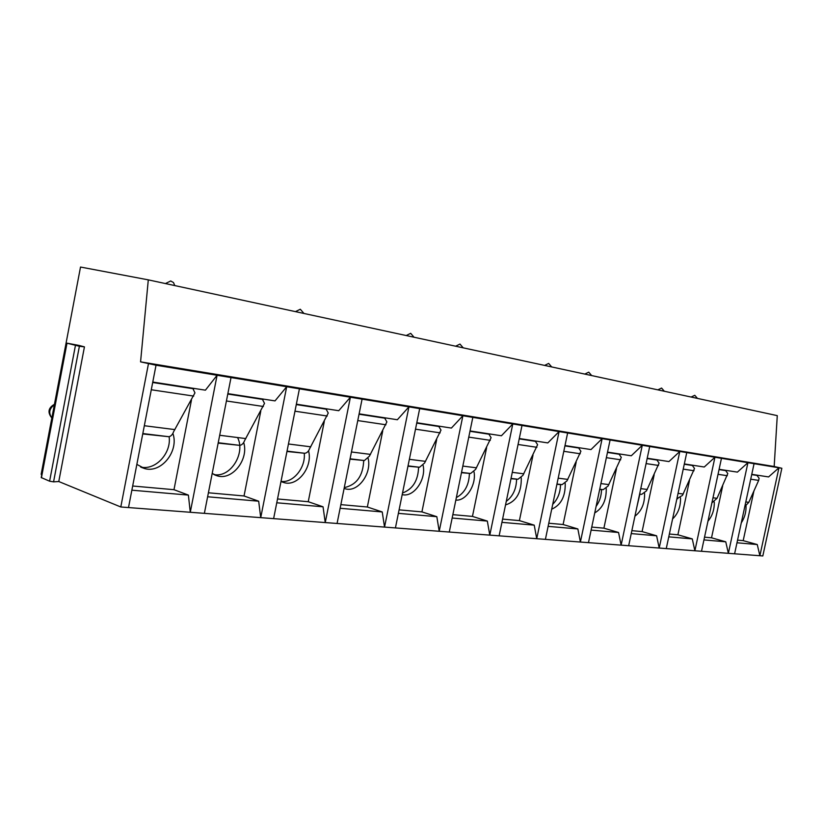 <?xml version="1.0" encoding="UTF-8"?>
<svg xmlns="http://www.w3.org/2000/svg" width="823" height="823" viewBox="0 0 823 823"><rect width="100%" height="100%" fill="white"/><g stroke="black" fill="none" stroke-linecap="round" stroke-linejoin="round"><path stroke-width="1.23" d="M41.798 474.573L41.15 474.305L80.52 267.043L148.294 279.861L777.272 415.636L774.176 466.507L781.85 468.266L762.818 555.957L759.876 555.731L757.263 544.548L743.19 540.639L753.95 490.837M774.176 466.507L140.568 361.863L156.031 365.217L128.501 507.565L204.371 513.346L231.016 377.562L299.418 388.826L273.617 518.634L337.07 523.469L362.079 399.145L419.679 408.63L395.421 527.924L449.276 532.039L472.824 417.374L521.998 425.47L499.129 535.835L545.402 539.363L567.623 432.991L610.09 439.976L588.476 542.655L628.669 545.721L649.707 446.508L686.752 452.599L666.26 548.591L701.505 551.276L721.462 458.318L754.063 463.688L734.6 553.797L759.876 555.731L778.959 467.783L781.85 468.266M128.501 507.565L120.796 506.978L58.772 481.527L53.567 481.856L49.606 481.198L41.232 477.556L66.766 343.17M204.371 513.346L260.726 517.646L258.679 501.207L244.03 495.971L260.757 411.284M273.617 518.634L260.726 517.646L286.692 386.728L275.016 400.894L227.858 393.631M337.07 523.469L384.536 527.09L382.232 511.947L367.346 506.999L382.726 430.954M395.421 527.924L384.536 527.09L408.938 406.86L397.355 419.74L359.116 413.846M449.276 532.039L489.798 535.125L487.339 521.082L472.453 516.412L486.609 447.712M499.129 535.835L489.798 535.125L512.791 423.958L501.413 435.768L470.036 430.933M545.402 539.363L580.4 542.038L577.859 528.952L563.107 524.518L576.172 462.166M588.476 542.655L580.4 542.038L602.127 438.669L591.007 449.574L565 445.562M628.669 545.721L659.202 548.046L656.61 535.794L642.094 531.586L654.172 474.748M666.26 548.591L659.202 548.046L679.798 451.457L668.955 461.58L647.217 458.226M701.505 551.276L728.365 553.323L725.763 541.812L711.525 537.8L722.707 485.796M734.6 553.797L728.365 553.323L747.932 462.68L737.398 472.124L719.107 469.305M736.976 542.779L757.263 544.548M148.418 363.961L120.796 506.978M231.016 377.562L217.087 375.267L190.278 512.276L188.395 495.096L173.982 489.695L191.45 400.101M362.079 399.145L350.403 397.221L325.239 522.574L323.048 506.803L308.244 501.711L324.283 421.53M472.824 417.374L462.896 415.738L439.215 531.267L436.828 516.69L421.921 511.885L436.663 439.657M567.623 432.991L559.084 431.581L536.73 538.705L534.23 525.156L519.395 520.609L532.995 455.191M649.707 446.508L642.279 445.284L621.128 545.145L618.557 532.491L603.907 528.171L616.468 468.657M721.462 458.318L714.94 457.249L694.879 550.772L692.277 538.9L677.895 534.796L689.509 480.447M156.031 365.217L217.087 375.267L205.421 390.174L152.769 382.057M754.063 463.688L778.959 467.783L768.579 476.929L751.759 474.336M686.752 452.599L714.94 457.249L704.251 467.011L684.335 463.946M610.09 439.976L642.279 445.284L631.292 455.777L607.539 452.115M521.998 425.47L559.084 431.581L547.82 442.918L519.292 438.525M419.679 408.63L462.896 415.738L451.405 428.063L416.808 422.734M299.418 388.826L350.403 397.221L338.757 410.708L296.373 404.186M737.552 540.135L743.19 540.639M751.697 474.604L756.975 475.416L759.104 478.245L758.672 480.385L748.807 502.328L744.794 506.587M746.039 506.022C746.194 512.225 744.609 517.832 741.276 522.862M750.71 479.202L758.672 480.385M703.943 539.909L725.763 541.812M704.529 537.172L711.525 537.8M719.045 469.583L725.649 470.602L727.799 473.513L717.028 498.306L711.895 502.863M714.271 502.061C714.467 509.54 712.358 515.918 707.965 521.196M718.026 474.326L727.326 475.715M668.77 536.853L692.277 538.9M669.366 534.024L677.895 534.796M684.273 464.234L692.359 465.479L694.519 468.472L682.473 495.384L676.918 498.687M680.518 497.843C680.734 506.618 678.09 513.645 672.586 518.943M683.224 469.131L694.015 470.746M676.928 498.635L677.761 498.738M631.241 533.592L656.61 535.794M631.858 530.67L642.094 531.586M647.156 458.534L656.919 460.036L659.1 463.112L646.466 490.868L641.703 494.345L639.584 494.232M644.584 493.347C644.821 503.46 641.601 511.062 634.934 516.175M646.086 463.586L658.544 465.448M639.615 494.088L641.703 494.345M636.94 506.731L639.862 494.242M591.12 530.105L618.557 532.491M591.758 527.08L603.907 528.171M607.477 452.434L619.122 454.224L621.303 457.393L608.053 486.054L603.218 489.654L599.679 489.459M606.232 488.543C606.489 500.065 602.662 508.192 594.731 512.924M606.366 457.66L620.707 459.8M599.72 489.232L603.218 489.654M596.119 506.351C599.638 501.444 601.438 495.847 601.51 489.562M548.118 526.37L577.859 528.952M548.766 523.233L563.107 524.518M564.928 445.891L578.713 448.01L580.904 451.271L566.965 480.899L562.078 484.644L556.904 484.305M565.216 483.389C565.504 496.423 560.998 505.024 551.708 509.19M563.796 451.313L580.256 453.771M556.965 484.017L562.078 484.644M552.717 504.345C557.788 499.149 560.381 492.555 560.504 484.562M501.917 522.348L534.23 525.156M502.596 519.107L519.395 520.609M535.814 441.601L535.927 441.087M519.22 438.854L535.413 441.344L537.604 444.718L522.914 475.375L517.986 479.264L510.96 478.719M521.268 477.844C521.556 492.524 516.309 501.546 505.528 504.921M518.058 444.482L536.905 447.301M511.021 478.42L517.986 479.264M506.268 501.372C512.945 496.29 516.381 488.893 516.577 479.192M452.156 518.027L487.339 521.082M452.845 514.653L472.453 516.412M489.335 434.482L489.459 433.927M469.964 431.283L488.913 434.194L491.094 437.682L475.571 469.439L470.602 473.492L461.456 472.7M474.027 471.877C476.548 484.829 466.044 501.269 455.839 500.086M468.76 437.126L490.333 440.346M461.528 472.381L470.602 473.492M456.354 497.586C464.748 492.946 469.089 484.901 469.398 473.431M398.383 513.357L436.828 516.69M399.104 509.849L421.921 511.885M439.287 426.818L439.41 426.221M416.736 423.094L438.824 426.499L441.005 430.1L424.565 463.04L419.555 467.269L407.971 466.199M423.135 465.427C426.335 479.737 413.558 497.73 402.2 494.613M415.502 429.184L440.161 432.867M408.043 465.869L419.555 467.269M402.519 493.018C412.776 489.171 418.135 480.57 418.578 467.227M340.125 508.285L382.232 511.947M340.856 504.633L367.346 506.999M385.236 418.537L385.359 417.889M359.044 414.226L384.732 418.177L386.892 421.911L369.434 456.127L364.404 460.551L350.012 459.141M368.148 458.432C371.945 473.523 357.954 492.566 345.516 488.862L344.117 488.43M357.768 420.574L385.966 424.781M350.073 458.802L364.404 460.551M344.281 487.627C356.565 484.942 363.046 475.91 363.704 460.52M276.765 502.781L323.048 506.803M277.526 498.964L308.244 501.711M326.669 409.576L326.813 408.866M296.29 404.577L326.134 409.165L328.254 413.043L309.674 448.628C308.46 451.57 306.773 453.123 304.623 453.267L286.97 451.477M308.532 450.819C313.028 466.641 297.905 486.753 284.264 482.679L281.013 481.434M294.973 411.202L327.245 416.016M287.032 451.117L304.623 453.267M281.024 481.362C293.06 483.358 305.796 467.762 304.253 453.247M207.622 496.773L258.679 501.207M208.404 492.782L244.03 495.971M263.01 399.844L263.165 399.062M227.786 394.042L262.434 399.371L264.512 403.393L244.657 440.47C243.433 443.556 241.756 445.181 239.616 445.346L218.157 443.103M243.68 442.507C249.009 459.131 232.611 480.447 217.57 475.951L212.19 473.472M226.418 400.976L263.391 406.49M218.229 442.733L239.616 445.346M213.867 474.511C230.131 478.245 245.871 453.401 237.559 437.538M78.967 345.413L84.44 346.874L79.389 346.267L66.766 343.129L78.967 345.413M148.294 279.861L140.568 361.863M58.772 481.527L84.44 346.874M193.57 389.248L193.734 388.374M131.865 490.189L188.395 495.096M132.668 486.002L173.982 489.695M152.687 382.5L192.942 388.682L194.958 392.859L173.674 431.571C172.439 434.801 170.773 436.509 168.664 436.694L142.739 433.937M172.871 433.392C179.229 450.911 161.339 473.585 144.683 468.585L136.855 464.378M151.288 389.763L193.714 396.089M142.821 433.546L168.664 436.694M140.61 467.011C155.352 470.787 171.544 453.278 169.127 436.653M745.792 501.948L748.807 502.328M712.985 497.792L717.028 498.306M678.049 493.368L683.244 494.026M640.778 488.636L647.279 489.469M600.913 483.585L608.886 484.603M558.189 478.173L567.839 479.398M512.276 472.351L523.829 473.822M462.814 466.085L476.527 467.824M409.37 459.316L425.563 461.364M351.452 451.971L370.484 454.389M288.451 443.988L310.775 446.817M219.69 435.274L245.83 438.587M53.567 481.856L79.389 346.267M49.606 481.198L75.428 345.506M41.417 477.813L66.982 343.242M51.859 417.909C48.392 412.981 49.226 408.609 54.359 404.782M144.334 425.728L174.918 429.596M344.117 488.409L345.516 488.862M282.104 481.959L284.264 482.679M214.844 474.994L217.57 475.951M174.764 285.581L173.519 282.577L170.711 280.962L165.433 283.565M303.965 313.47L300.302 309.242L295.457 311.629M414.051 337.235L410.687 333.325L406.202 335.537M463.205 347.841L459.975 344.076L455.633 346.205M551.698 366.945L548.674 363.427L544.6 365.412M591.665 375.566L588.743 372.161L584.783 374.084M664.346 391.254L661.579 388.055L657.824 389.855M697.472 398.414L694.787 395.297L691.125 397.036M54.452 404.278C48.228 407.879 47.364 412.446 51.849 418.002M141.175 467.299L144.683 468.585"/></g></svg>
